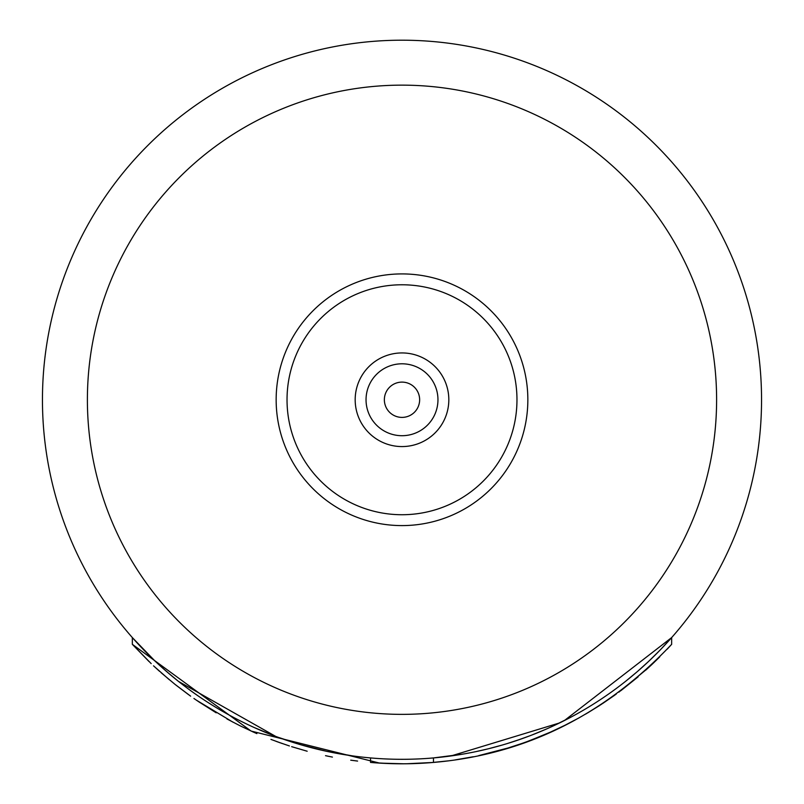 <?xml version="1.0" encoding="UTF-8"?>
<svg xmlns="http://www.w3.org/2000/svg" width="804" height="804" viewBox="0 0 804 804"><rect width="100%" height="100%" fill="white"/><g stroke="black" fill="none" stroke-linecap="round" stroke-linejoin="round"><path stroke-width="1.21" d="M618.196 687.048L617.03 687.922M630.145 677.651L628.145 679.279M644.989 664.767L642.255 667.26M656.757 653.471L651.883 658.275M564.428 720.525L671.662 637.572L663.843 646.155M495.797 746.856L491.887 747.891M520.861 739.087L507.183 743.579M544.871 729.7L533.967 734.213M657.169 653.069L656.255 653.984M670.064 639.381L669.441 640.064M660.184 649.984L667.843 641.843M178.237 681.189L174.197 677.933M169.282 673.832L158.097 663.933M149.634 655.853L145.976 652.195M141.544 647.622L132.338 637.572L132.338 644.316L151.182 663.612M312.113 747.891L309.962 747.328M284.435 739.539L283.008 739.047M264.275 731.881L260.275 730.193M274.807 736.052L254.164 727.509M172.81 676.787L170.086 674.516M153.393 659.511L152.278 658.436M151.283 657.471L148.951 655.19M559.554 722.947L451.044 755.941M450.552 756.011L433.456 757.931L433.456 762.433C525.032 754.634 604.427 715.259 671.662 644.316L671.581 644.406M671.641 644.346L671.662 637.572L660.436 649.732M659.752 650.436L649.049 660.988M648.677 661.35L637.512 671.44M637.069 671.822L625.834 681.139M625.462 681.43L623.361 683.088M614.186 690.023L610.889 692.405M602.246 698.385L598.075 701.138M583.573 710.093L583.061 710.384M570.689 717.279L552.981 726.072M526.198 737.178L525.293 737.509M477.998 751.177L477.305 751.328M477.013 751.388L474.551 751.911M352.755 755.921L354.765 756.192M348.584 755.318L330.203 752.062M322.334 750.373L315.841 748.825M315.5 748.745L303.279 745.489M297.611 743.821L287.51 740.584M287.098 740.454L281.48 738.504M410.944 759.197L410.362 759.207M348.735 755.338L344.544 754.685M344.444 754.665L338.886 753.72M300.133 744.574L286.968 740.404M545.826 729.288L531.293 735.258M530.56 735.539L516.902 740.454M516.49 740.584L510.952 742.404M503.465 744.695L502.641 744.936M502.168 745.067L488.5 748.745M488.159 748.825L475.847 751.639M462.441 754.192L433.456 757.931M352.413 755.871L326.987 751.388M326.695 751.328L300.997 744.826M300.927 744.805L277.802 737.178M275.651 736.374L178.538 681.43M178.166 681.139L166.93 671.822M166.488 671.44L155.323 661.35M154.951 660.988L132.338 637.572M419.638 399.749A17.638 17.638 0 0 0 402 382.111A17.638 17.638 0 0 0 384.362 399.749A17.638 17.638 0 0 0 402 417.397A17.638 17.638 0 0 0 419.638 399.749M437.959 399.749A35.959 35.959 0 0 0 402 363.8A35.959 35.959 0 0 0 366.041 399.749A35.959 35.959 0 0 0 402 435.708A35.959 35.959 0 0 0 437.959 399.749A35.959 35.959 0 0 1 402 435.708A35.959 35.959 0 0 1 366.041 399.749A35.959 35.959 0 0 1 402 363.8A35.959 35.959 0 0 1 437.959 399.749M276.154 399.749A125.846 125.846 0 0 0 402 525.595A125.846 125.846 0 0 0 527.846 399.749A125.846 125.846 0 0 0 402 273.913A125.846 125.846 0 0 0 276.154 399.749M42.451 399.749A359.549 359.549 0 0 0 402 759.308A359.549 359.549 0 0 0 761.549 399.749A359.549 359.549 0 0 0 402 40.2A359.549 359.549 0 0 0 42.451 399.749A359.549 359.549 0 0 0 402 759.308A359.549 359.549 0 0 0 761.549 399.749A359.549 359.549 0 0 0 402 40.2A359.549 359.549 0 0 0 42.451 399.749M602.568 703.56L614.728 695.179M658.999 657.592L659.782 656.808M551.644 731.62L564.559 725.489M620.939 690.606L638.115 676.847M598.558 706.173L616.256 694.073M550.941 731.941L565.312 725.118M527.424 741.509L532.379 739.65M514.942 741.107L511.012 742.383M523.283 738.233L519.595 739.529M618.577 686.757L617.502 687.571M642.436 667.089L639.572 669.642M652.536 657.642L647.361 662.576M576.066 719.49L579.352 717.681M587.513 712.987L599.683 705.45M645.813 670.094L651.813 664.566M548.75 732.916L565.684 724.927M519.927 744.172L529.092 740.896M547.695 733.379L549.393 732.625M564.137 725.7L578.94 717.912M585.483 714.183L601.714 704.123M651.029 665.3L654.717 661.792M161.162 672.757L175.182 684.505M379.609 763.107L251.099 731.057L132.338 644.316L149.041 661.551M153.986 666.245L169.292 679.712M174.769 684.174L190.628 696.153M196.266 700.093L232.909 722.143M239.411 725.479L254.044 732.374M270.948 739.399L282.335 743.569M291.661 746.675L307.168 751.227M198.427 701.56L216.216 712.826M226.929 718.937L240.456 725.992M252.195 731.55L256.868 733.62M276.898 741.63L289.41 745.951M219.19 709.359L217.16 708.153M194.799 693.601L193.533 692.706M153.524 665.823L159.554 671.32M175.443 684.717L188.669 694.746M193.935 698.485L199.955 702.585M370.543 757.931L370.543 762.433A364.051 364.051 0 0 0 433.456 762.433M275.953 741.278L280.264 742.846M325.53 755.68L328.524 756.313M351.107 760.222L353.559 760.564M373.609 762.694L391.91 763.659M402 763.8L412.09 763.659M430.592 762.674L447.647 760.926M455.185 759.891L473.315 756.745M480.551 755.227L499.867 750.393M507.103 748.293L522.881 743.147M529.253 740.836L551.403 731.73M618.939 692.103L647.361 668.687M655.22 661.3L659.109 657.491M667.149 649.21L671.662 644.316M326.705 755.931L332.414 757.087M350.725 760.172L357.589 761.076M399.739 763.79L403.015 763.8M379.659 763.117L404 763.79M406.332 763.77L433.416 762.443M462.752 758.695L467.657 757.83M478.732 755.619L508.48 747.881M526.359 741.901L545.826 734.183M448.823 399.749A46.823 46.823 0 0 0 402 352.936A46.823 46.823 0 0 0 355.177 399.749A46.823 46.823 0 0 0 402 446.572A46.823 46.823 0 0 0 448.823 399.749M516.972 399.749A114.972 114.972 0 0 1 402 514.731A114.972 114.972 0 0 1 287.028 399.749A114.972 114.972 0 0 1 402 284.777A114.972 114.972 0 0 1 516.972 399.749M87.395 399.749A314.605 314.605 0 0 0 402 714.364A314.605 314.605 0 0 0 716.605 399.749A314.605 314.605 0 0 0 402 85.144A314.605 314.605 0 0 0 87.395 399.749"/></g></svg>
